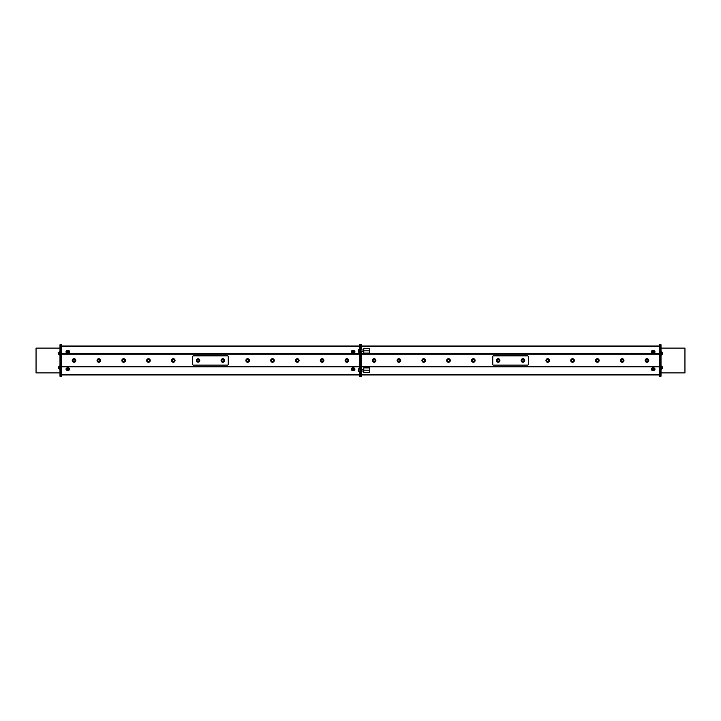 <?xml version="1.0" encoding="UTF-8"?>
<svg xmlns="http://www.w3.org/2000/svg" width="721" height="721" viewBox="0 0 721 721"><rect width="100%" height="100%" fill="white"/><g stroke="black" fill="none" stroke-linecap="round" stroke-linejoin="round"><path stroke-width="1.08" d="M361.69 349.973L361.69 344.791L360.915 344.791L360.915 376.209L360.085 376.209L360.085 344.791L359.31 344.791L359.31 349.406M360.915 369.431L363.754 369.404M360.915 351.569L361.69 351.569L361.69 370.441M361.69 367.692L360.915 367.692M363.754 350.785L363.754 353.092L369.467 353.092L369.467 350.785L363.754 350.785L363.754 348.477L369.467 348.477L369.467 350.785M361.69 371.027L361.69 376.209L360.915 376.209M651.387 369.179A1.793 1.262 0 0 1 651.378 369.044A1.793 1.262 0 0 1 653.163 367.773A1.793 1.262 0 0 1 654.956 369.044A1.793 1.262 0 0 1 654.947 369.179M654.947 351.812A1.793 1.262 180 0 1 654.956 351.947A1.793 1.262 180 0 1 653.163 353.209A1.793 1.262 180 0 1 651.378 351.947A1.793 1.262 180 0 1 651.387 351.812M60.852 344.791L61.636 344.791L61.636 376.209L60.852 376.209L60.852 344.791L59.987 344.791L59.987 345.395L60.852 345.395M61.636 353.308L60.852 353.308M61.636 367.692L60.852 367.692M61.636 374.947L359.31 374.947M351.325 369.179A1.793 1.262 0 0 1 351.316 369.044A1.793 1.262 0 0 1 353.533 367.818A1.793 1.262 0 0 1 354.894 369.044A1.793 1.262 0 0 1 354.885 369.179M66.044 369.098A1.793 1.262 0 0 1 66.044 369.044A1.793 1.262 0 0 1 67.837 367.773A1.793 1.262 0 0 1 69.622 369.044A1.793 1.262 0 0 1 69.622 369.098M61.636 354.759L359.31 354.759M359.31 350.127L359.31 353.308L360.085 353.308M360.085 376.209L359.31 376.209L359.31 371.594M358.598 371.594L358.598 368.828L358.598 371.594L359.95 371.594L359.95 368.999L359.31 368.999L359.31 353.308M354.885 351.812A1.793 1.262 180 0 1 354.894 351.947A1.793 1.262 180 0 1 353.11 353.209A1.793 1.262 180 0 1 351.316 351.947A1.793 1.262 180 0 1 351.325 351.812M354.894 351.947L354.894 351.668A1.793 1.262 180 0 1 353.11 352.939A1.793 1.262 180 0 1 351.316 351.668A1.793 1.262 180 0 1 352.704 350.433M353.515 350.433A1.793 1.262 180 0 1 354.894 351.668M69.613 351.812A1.793 1.262 180 0 1 69.622 351.947A1.793 1.262 180 0 1 67.837 353.209A1.793 1.262 180 0 1 66.044 351.947A1.793 1.262 180 0 1 66.053 351.812M69.622 351.947L69.622 351.668A1.793 1.262 180 0 1 67.837 352.939A1.793 1.262 180 0 1 66.044 351.668A1.793 1.262 180 0 1 67.432 350.433M68.243 350.433A1.793 1.262 180 0 1 69.622 351.668M353.515 370.549A1.793 1.262 180 0 0 354.894 369.323A1.793 1.262 180 0 0 353.533 368.089A1.793 1.262 180 0 0 351.316 369.323A1.793 1.262 180 0 0 352.704 370.549M67.432 370.396A1.793 1.262 0 0 1 66.044 369.161A1.793 1.262 0 0 1 67.837 367.89A1.793 1.262 0 0 1 69.622 369.161A1.793 1.262 0 0 1 68.243 370.396M347.36 362.212A1.793 1.793 0 0 1 345.179 360.013A1.793 1.793 0 0 1 348.18 359.22A1.793 1.793 0 0 1 347.36 362.212M322.557 362.212A1.793 1.793 0 0 1 320.376 360.013A1.793 1.793 0 0 1 323.368 359.22A1.793 1.793 0 0 1 322.557 362.212M297.746 362.212A1.793 1.793 0 0 1 295.565 360.013A1.793 1.793 0 0 1 298.566 359.22A1.793 1.793 0 0 1 297.746 362.212M272.944 362.212A1.793 1.793 0 0 1 270.763 360.013A1.793 1.793 0 0 1 273.755 359.22A1.793 1.793 0 0 1 272.944 362.212M248.132 362.212A1.793 1.793 0 0 1 245.951 360.013A1.793 1.793 0 0 1 248.952 359.22A1.793 1.793 0 0 1 248.132 362.212M173.716 362.212A1.793 1.793 0 0 1 171.535 360.013A1.793 1.793 0 0 1 174.536 359.22A1.793 1.793 0 0 1 173.716 362.212M148.914 362.212A1.793 1.793 0 0 1 146.733 360.013A1.793 1.793 0 0 1 149.725 359.22A1.793 1.793 0 0 1 148.914 362.212M124.102 362.212A1.793 1.793 0 0 1 121.921 360.013A1.793 1.793 0 0 1 124.922 359.22A1.793 1.793 0 0 1 124.102 362.212M99.3 362.212A1.793 1.793 0 0 1 97.119 360.013A1.793 1.793 0 0 1 100.111 359.22A1.793 1.793 0 0 1 99.3 362.212M74.488 362.212A1.793 1.793 0 0 1 72.307 360.013A1.793 1.793 0 0 1 75.308 359.22A1.793 1.793 0 0 1 74.488 362.212M228.251 364.339A0.766 0.766 0 0 1 227.485 365.114L193.462 365.114A0.766 0.766 0 0 1 192.696 364.339L192.696 356.616A0.766 0.766 0 0 1 193.462 355.85L227.485 355.85A0.766 0.766 0 0 1 228.251 356.616L228.251 364.339M60.852 375.605L59.987 375.605L59.987 376.209L60.852 376.209M59.987 375.605L59.987 368.296L60.852 368.296M60.852 366.836L59.987 366.836L59.987 368.296M59.987 366.836L59.987 354.164L60.852 354.164M60.852 352.704L59.987 352.704L59.987 354.164M59.987 352.704L59.987 345.395M359.31 367.692L360.085 367.692M360.085 351.902A38.096 26.938 180 0 1 359.95 352.001L359.31 352.001M359.95 352.001L359.95 349.406L358.598 349.406L358.598 352.172L359.31 352.172M354.651 351.623A1.55 1.091 180 0 1 354.651 351.668A1.55 1.091 180 0 1 353.858 352.623A1.55 1.091 180 0 1 351.56 351.668A1.55 1.091 180 0 1 351.56 351.623M69.378 351.623A1.55 1.091 180 0 1 69.378 351.668A1.55 1.091 180 0 1 67.837 352.767A1.55 1.091 180 0 1 66.287 351.668A1.55 1.091 180 0 1 66.287 351.623M354.651 369.368A1.55 1.091 180 0 0 354.651 369.323A1.55 1.091 180 0 0 353.11 368.224A1.55 1.091 180 0 0 351.56 369.323A1.55 1.091 180 0 0 351.56 369.368M66.287 369.206A1.55 1.091 0 0 1 66.287 369.161A1.55 1.091 0 0 1 68.324 368.125A1.55 1.091 0 0 1 69.378 369.161A1.55 1.091 0 0 1 69.378 369.206M348.414 361.284A1.712 1.712 0 0 0 346.855 358.77A1.712 1.712 0 0 0 345.449 361.383A1.712 1.712 0 0 0 348.414 361.284A1.712 1.712 0 0 0 347.711 358.977A1.712 1.712 0 0 0 345.404 359.671A1.712 1.712 0 0 0 346.098 361.987A1.712 1.712 0 0 0 348.414 361.284M323.603 361.284A1.712 1.712 0 0 0 322.044 358.77A1.712 1.712 0 0 0 320.647 361.383A1.712 1.712 0 0 0 323.603 361.284A1.712 1.712 0 0 0 322.909 358.977A1.712 1.712 0 0 0 320.593 359.671A1.712 1.712 0 0 0 321.296 361.987A1.712 1.712 0 0 0 323.603 361.284M298.8 361.284A1.712 1.712 0 0 0 297.241 358.77A1.712 1.712 0 0 0 295.844 361.383A1.712 1.712 0 0 0 298.8 361.284A1.712 1.712 0 0 0 298.106 358.977A1.712 1.712 0 0 0 295.79 359.671A1.712 1.712 0 0 0 296.484 361.987A1.712 1.712 0 0 0 298.8 361.284M273.989 361.284A1.712 1.712 0 0 0 272.439 358.77A1.712 1.712 0 0 0 271.033 361.383A1.712 1.712 0 0 0 273.989 361.284A1.712 1.712 0 0 0 273.295 358.977A1.712 1.712 0 0 0 270.979 359.671A1.712 1.712 0 0 0 271.682 361.987A1.712 1.712 0 0 0 273.989 361.284M249.187 361.284A1.712 1.712 0 0 0 247.627 358.77A1.712 1.712 0 0 0 246.231 361.383A1.712 1.712 0 0 0 249.187 361.284A1.712 1.712 0 0 0 248.493 358.977A1.712 1.712 0 0 0 246.176 359.671A1.712 1.712 0 0 0 246.87 361.987A1.712 1.712 0 0 0 249.187 361.284M174.77 361.284A1.712 1.712 0 0 0 173.211 358.77A1.712 1.712 0 0 0 171.805 361.383A1.712 1.712 0 0 0 174.77 361.284A1.712 1.712 0 0 0 174.067 358.977A1.712 1.712 0 0 0 171.76 359.671A1.712 1.712 0 0 0 172.454 361.987A1.712 1.712 0 0 0 174.77 361.284M149.959 361.284A1.712 1.712 0 0 0 148.4 358.77A1.712 1.712 0 0 0 147.003 361.383A1.712 1.712 0 0 0 149.959 361.284A1.712 1.712 0 0 0 149.265 358.977A1.712 1.712 0 0 0 146.949 359.671A1.712 1.712 0 0 0 147.643 361.987A1.712 1.712 0 0 0 149.959 361.284M125.157 361.284A1.712 1.712 0 0 0 123.597 358.77A1.712 1.712 0 0 0 122.2 361.383A1.712 1.712 0 0 0 125.157 361.284A1.712 1.712 0 0 0 124.454 358.977A1.712 1.712 0 0 0 122.146 359.671A1.712 1.712 0 0 0 122.84 361.987A1.712 1.712 0 0 0 125.157 361.284M100.345 361.284A1.712 1.712 0 0 0 98.786 358.77A1.712 1.712 0 0 0 97.389 361.383A1.712 1.712 0 0 0 100.345 361.284A1.712 1.712 0 0 0 99.651 358.977A1.712 1.712 0 0 0 97.335 359.671A1.712 1.712 0 0 0 98.038 361.987A1.712 1.712 0 0 0 100.345 361.284M75.543 361.284A1.712 1.712 0 0 1 72.587 361.383A1.712 1.712 0 0 1 73.984 358.77A1.712 1.712 0 0 1 75.543 361.284A1.712 1.712 0 0 0 74.849 358.977A1.712 1.712 0 0 0 72.533 359.671A1.712 1.712 0 0 0 73.227 361.987A1.712 1.712 0 0 0 75.543 361.284M197.572 362.113A1.712 1.712 0 0 1 196.905 359.229A1.712 1.712 0 0 1 199.735 360.094A1.712 1.712 0 0 1 197.572 362.113A1.712 1.712 0 0 0 199.708 360.978A1.712 1.712 0 0 0 198.563 358.842A1.712 1.712 0 0 0 196.436 359.986A1.712 1.712 0 0 0 197.572 362.113M59.987 369.404L59.987 365.817M59.987 355.183L59.987 351.596M59.987 372.901L36.05 372.901L36.05 348.099L59.987 348.099M358.598 352.172L358.598 349.406M360.915 344.791L360.085 344.791M351.758 352.1A1.55 1.091 0 0 0 353.858 352.533A1.55 1.091 0 0 0 354.651 351.578A1.55 1.091 0 0 0 354.453 351.037A1.721 1.721 0 0 0 351.758 351.037A1.55 1.091 0 0 0 351.56 351.578A1.55 1.091 0 0 0 351.758 352.1M66.287 351.668L66.287 351.578A1.55 1.091 -0 0 0 67.837 352.668A1.55 1.091 -0 0 0 69.378 351.578A1.55 1.091 -0 0 0 69.18 351.037A1.721 1.721 0 0 0 66.485 351.037A1.55 1.091 -0 0 0 66.287 351.578M351.758 369.945L351.758 369.945A1.721 1.721 0 0 0 354.462 369.945A1.55 1.091 180 0 0 354.651 369.413A1.55 1.091 180 0 0 353.11 368.323A1.55 1.091 180 0 0 351.56 369.413A1.55 1.091 180 0 0 351.758 369.945M353.858 370.369A1.55 1.091 180 0 0 354.453 369.945M69.306 369.594A1.55 1.091 180 0 0 69.378 369.251A1.55 1.091 180 0 0 68.324 368.215A1.55 1.091 180 0 0 66.287 369.251A1.55 1.091 180 0 0 66.485 369.792A1.721 1.721 0 0 0 69.18 369.792A1.55 1.091 180 0 0 69.306 369.594M223.33 358.752A1.793 1.793 0 0 0 221.149 360.951A1.793 1.793 0 0 0 224.15 361.744A1.793 1.793 0 0 0 223.33 358.752M360.915 370.288L360.085 370.288M360.915 350.712L360.085 350.712M352.398 351.316A0.811 0.577 0 0 0 353.804 351.334A0.811 0.577 0 0 0 353.128 350.46A0.811 0.577 0 0 0 352.398 351.316M67.837 350.46A0.811 0.577 -0 0 0 67.134 351.325A0.811 0.577 -0 0 0 68.54 351.325A0.811 0.577 -0 0 0 67.837 350.46M352.398 370.233A0.811 0.577 180 0 0 353.804 370.252A0.811 0.577 180 0 0 353.128 369.377A0.811 0.577 180 0 0 352.398 370.233M68.612 369.972A0.811 0.577 180 0 0 67.666 369.233A0.811 0.577 180 0 0 67.224 370.179A0.811 0.577 180 0 0 68.612 369.972M346.44 361.338A0.973 0.973 0 0 0 347.882 360.446A0.973 0.973 0 0 0 346.395 359.653A0.973 0.973 0 0 0 346.44 361.338M321.638 361.338A0.973 0.973 0 0 0 323.08 360.446A0.973 0.973 0 0 0 321.584 359.653A0.973 0.973 0 0 0 321.638 361.338M296.836 361.338A0.973 0.973 0 0 0 298.269 360.446A0.973 0.973 0 0 0 296.782 359.653A0.973 0.973 0 0 0 296.836 361.338M272.024 361.338A0.973 0.973 0 0 0 273.466 360.446A0.973 0.973 0 0 0 271.97 359.653A0.973 0.973 0 0 0 272.024 361.338M247.222 361.338A0.973 0.973 0 0 0 248.655 360.446A0.973 0.973 0 0 0 247.168 359.653A0.973 0.973 0 0 0 247.222 361.338M172.797 361.338A0.973 0.973 0 0 0 174.239 360.446A0.973 0.973 0 0 0 172.752 359.653A0.973 0.973 0 0 0 172.797 361.338M147.994 361.338A0.973 0.973 0 0 0 149.436 360.446A0.973 0.973 0 0 0 147.94 359.653A0.973 0.973 0 0 0 147.994 361.338M123.183 361.338A0.973 0.973 0 0 0 124.625 360.446A0.973 0.973 0 0 0 123.138 359.653A0.973 0.973 0 0 0 123.183 361.338M98.38 361.338A0.973 0.973 0 0 0 99.822 360.446A0.973 0.973 0 0 0 98.326 359.653A0.973 0.973 0 0 0 98.38 361.338M73.578 361.338A0.973 0.973 0 0 0 75.011 360.446A0.973 0.973 0 0 0 73.524 359.653A0.973 0.973 0 0 0 73.578 361.338M197.13 360.194A0.973 0.973 0 0 0 198.293 361.428A0.973 0.973 0 0 0 198.78 359.815A0.973 0.973 0 0 0 197.13 360.194M223.231 362.149A1.712 1.712 0 0 0 224.15 359.337A1.712 1.712 0 0 0 221.248 359.95A1.712 1.712 0 0 0 223.231 362.149A1.712 1.712 0 0 0 224.546 360.13A1.712 1.712 0 0 0 222.519 358.806A1.712 1.712 0 0 0 221.203 360.833A1.712 1.712 0 0 0 223.231 362.149M59.6 369.161L59.464 366.061A1.721 1.721 0 0 0 58.707 366.8L58.707 368.422A1.721 1.721 0 0 0 59.464 369.161M59.6 354.939L59.464 351.839A1.721 1.721 0 0 0 58.707 352.578L58.707 354.2A1.721 1.721 0 0 0 59.464 354.939M361.69 353.308L360.915 353.308M221.915 360.68A0.973 0.973 0 0 0 223.528 361.203A0.973 0.973 0 0 0 223.177 359.554A0.973 0.973 0 0 0 221.915 360.68M361.69 374.947L659.364 374.947M361.69 354.759L659.364 354.759M659.364 346.008L361.69 346.008L659.364 346.008M369.467 370.215L369.467 372.523L363.754 372.523L363.754 370.215L369.467 370.215L369.467 367.908L363.754 367.908L363.754 370.215M660.148 376.209L659.364 376.209L659.364 344.791L660.148 344.791L660.148 376.209L661.013 376.209L661.013 375.605L660.148 375.605M653.568 370.549A1.793 1.262 180 0 0 654.956 369.323A1.793 1.262 180 0 0 653.163 368.052A1.793 1.262 180 0 0 651.378 369.323A1.793 1.262 180 0 0 652.757 370.549M647.476 362.194A1.793 1.793 0 0 1 645.223 360.067A1.793 1.793 0 0 1 648.188 359.175A1.793 1.793 0 0 1 647.476 362.194M622.674 362.194A1.793 1.793 0 0 1 620.411 360.067A1.793 1.793 0 0 1 623.386 359.175A1.793 1.793 0 0 1 622.674 362.194M597.862 362.194A1.793 1.793 0 0 1 595.609 360.067A1.793 1.793 0 0 1 598.583 359.175A1.793 1.793 0 0 1 597.862 362.194M573.06 362.194A1.793 1.793 0 0 1 570.807 360.067A1.793 1.793 0 0 1 573.772 359.175A1.793 1.793 0 0 1 573.06 362.194M548.248 362.194A1.793 1.793 0 0 1 545.995 360.067A1.793 1.793 0 0 1 548.969 359.175A1.793 1.793 0 0 1 548.248 362.194M473.832 362.194A1.793 1.793 0 0 1 471.579 360.067A1.793 1.793 0 0 1 474.544 359.175A1.793 1.793 0 0 1 473.832 362.194M449.03 362.194A1.793 1.793 0 0 1 446.768 360.067A1.793 1.793 0 0 1 449.742 359.175A1.793 1.793 0 0 1 449.03 362.194M424.218 362.194A1.793 1.793 0 0 1 421.965 360.067A1.793 1.793 0 0 1 424.939 359.175A1.793 1.793 0 0 1 424.218 362.194M399.416 362.194A1.793 1.793 0 0 1 397.154 360.067A1.793 1.793 0 0 1 400.128 359.175A1.793 1.793 0 0 1 399.416 362.194M374.605 362.194A1.793 1.793 0 0 1 372.351 360.067A1.793 1.793 0 0 1 375.326 359.175A1.793 1.793 0 0 1 374.605 362.194M528.304 364.339A0.766 0.766 0 0 1 527.538 365.114L493.515 365.114A0.766 0.766 0 0 1 492.749 364.339L492.749 356.616A0.766 0.766 0 0 1 493.515 355.85L527.538 355.85A0.766 0.766 0 0 1 528.304 356.616L528.304 364.339M654.956 351.947L654.956 351.668A1.793 1.262 180 0 1 653.163 352.939A1.793 1.262 180 0 1 651.378 351.668A1.793 1.262 180 0 1 652.757 350.433M653.568 350.433A1.793 1.262 180 0 1 654.956 351.668M659.364 367.692L660.148 367.692M659.364 353.308L660.148 353.308M651.622 369.368A1.55 1.091 0 0 1 651.622 369.323A1.55 1.091 0 0 1 653.163 368.224A1.55 1.091 0 0 1 654.713 369.323A1.55 1.091 0 0 1 654.713 369.368M648.431 361.347A1.712 1.712 0 0 0 646.98 358.77A1.712 1.712 0 0 0 645.475 361.32A1.712 1.712 0 0 0 648.431 361.347A1.712 1.712 0 0 0 647.828 359.004A1.712 1.712 0 0 0 645.493 359.608A1.712 1.712 0 0 0 646.097 361.951A1.712 1.712 0 0 0 648.431 361.347M623.629 361.347A1.712 1.712 0 0 0 622.169 358.77A1.712 1.712 0 0 0 620.673 361.32A1.712 1.712 0 0 0 623.629 361.347A1.712 1.712 0 0 0 623.025 359.004A1.712 1.712 0 0 0 620.682 359.608A1.712 1.712 0 0 0 621.286 361.951A1.712 1.712 0 0 0 623.629 361.347M598.827 361.347A1.712 1.712 0 0 0 597.367 358.77A1.712 1.712 0 0 0 595.861 361.32A1.712 1.712 0 0 0 598.827 361.347A1.712 1.712 0 0 0 598.223 359.004A1.712 1.712 0 0 0 595.879 359.608A1.712 1.712 0 0 0 596.483 361.951A1.712 1.712 0 0 0 598.827 361.347M574.015 361.347A1.712 1.712 0 0 0 572.564 358.77A1.712 1.712 0 0 0 571.059 361.32A1.712 1.712 0 0 0 574.015 361.347A1.712 1.712 0 0 0 573.411 359.004A1.712 1.712 0 0 0 571.068 359.608A1.712 1.712 0 0 0 571.672 361.951A1.712 1.712 0 0 0 574.015 361.347M549.213 361.347A1.712 1.712 0 0 0 547.753 358.77A1.712 1.712 0 0 0 546.248 361.32A1.712 1.712 0 0 0 549.213 361.347A1.712 1.712 0 0 0 548.609 359.004A1.712 1.712 0 0 0 546.266 359.608A1.712 1.712 0 0 0 546.869 361.951A1.712 1.712 0 0 0 549.213 361.347M474.788 361.347A1.712 1.712 0 0 0 473.337 358.77A1.712 1.712 0 0 0 471.831 361.32A1.712 1.712 0 0 0 474.788 361.347A1.712 1.712 0 0 0 474.184 359.004A1.712 1.712 0 0 0 471.849 359.608A1.712 1.712 0 0 0 472.453 361.951A1.712 1.712 0 0 0 474.788 361.347M449.985 361.347A1.712 1.712 0 0 0 448.525 358.77A1.712 1.712 0 0 0 447.029 361.32A1.712 1.712 0 0 0 449.985 361.347A1.712 1.712 0 0 0 449.381 359.004A1.712 1.712 0 0 0 447.038 359.608A1.712 1.712 0 0 0 447.642 361.951A1.712 1.712 0 0 0 449.985 361.347M425.183 361.347A1.712 1.712 0 0 0 423.723 358.77A1.712 1.712 0 0 0 422.218 361.32A1.712 1.712 0 0 0 425.183 361.347A1.712 1.712 0 0 0 424.579 359.004A1.712 1.712 0 0 0 422.236 359.608A1.712 1.712 0 0 0 422.839 361.951A1.712 1.712 0 0 0 425.183 361.347M400.371 361.347A1.712 1.712 0 0 0 398.911 358.77A1.712 1.712 0 0 0 397.415 361.32A1.712 1.712 0 0 0 400.371 361.347A1.712 1.712 0 0 0 399.767 359.004A1.712 1.712 0 0 0 397.424 359.608A1.712 1.712 0 0 0 398.028 361.951A1.712 1.712 0 0 0 400.371 361.347M375.569 361.347A1.712 1.712 0 0 0 374.109 358.77A1.712 1.712 0 0 0 372.604 361.32A1.712 1.712 0 0 0 375.569 361.347A1.712 1.712 0 0 0 374.965 359.004A1.712 1.712 0 0 0 372.622 359.608A1.712 1.712 0 0 0 373.226 361.951A1.712 1.712 0 0 0 375.569 361.347M654.713 351.623A1.55 1.091 180 0 1 654.713 351.668A1.55 1.091 180 0 1 653.911 352.623A1.55 1.091 180 0 1 651.622 351.668A1.55 1.091 180 0 1 651.622 351.623M651.811 369.945A1.55 1.091 180 0 0 651.82 369.945A1.721 1.721 0 0 0 654.515 369.945A1.55 1.091 180 0 0 654.713 369.413A1.55 1.091 180 0 0 653.163 368.323A1.55 1.091 180 0 0 651.622 369.413A1.55 1.091 180 0 0 651.811 369.945M653.911 370.369A1.55 1.091 180 0 0 654.515 369.945M497.823 358.716A1.793 1.793 0 0 0 496.742 361.618A1.793 1.793 0 0 0 499.806 361.104A1.793 1.793 0 0 0 497.823 358.716M523.446 358.761A1.793 1.793 0 0 0 521.193 360.897A1.793 1.793 0 0 0 524.158 361.78A1.793 1.793 0 0 0 523.446 358.761M651.811 352.1A1.55 1.091 0 0 0 653.911 352.533A1.55 1.091 0 0 0 654.713 351.578A1.55 1.091 0 0 0 654.515 351.037A1.721 1.721 0 0 0 651.82 351.037A1.55 1.091 0 0 0 651.622 351.578A1.55 1.091 0 0 0 651.811 352.1M660.148 345.395L661.013 345.395L661.013 344.791L660.148 344.791M661.013 345.395L661.013 352.704L660.148 352.704M660.148 354.164L661.013 354.164L661.013 352.704M661.013 354.164L661.013 366.836L660.148 366.836M660.148 368.296L661.013 368.296L661.013 366.836M661.013 368.296L661.013 375.605M652.451 370.233A0.811 0.577 180 0 0 653.866 370.252A0.811 0.577 180 0 0 653.181 369.377A0.811 0.577 180 0 0 652.451 370.233M646.467 361.32A0.973 0.973 0 0 0 647.936 360.491A0.973 0.973 0 0 0 646.485 359.626A0.973 0.973 0 0 0 646.467 361.32M621.664 361.32A0.973 0.973 0 0 0 623.133 360.491A0.973 0.973 0 0 0 621.673 359.626A0.973 0.973 0 0 0 621.664 361.32M596.853 361.32A0.973 0.973 0 0 0 598.331 360.491A0.973 0.973 0 0 0 596.871 359.626A0.973 0.973 0 0 0 596.853 361.32M572.05 361.32A0.973 0.973 0 0 0 573.519 360.491A0.973 0.973 0 0 0 572.059 359.626A0.973 0.973 0 0 0 572.05 361.32M547.239 361.32A0.973 0.973 0 0 0 548.717 360.491A0.973 0.973 0 0 0 547.257 359.626A0.973 0.973 0 0 0 547.239 361.32M472.823 361.32A0.973 0.973 0 0 0 474.292 360.491A0.973 0.973 0 0 0 472.841 359.626A0.973 0.973 0 0 0 472.823 361.32M448.02 361.32A0.973 0.973 0 0 0 449.489 360.491A0.973 0.973 0 0 0 448.029 359.626A0.973 0.973 0 0 0 448.02 361.32M423.209 361.32A0.973 0.973 0 0 0 424.687 360.491A0.973 0.973 0 0 0 423.227 359.626A0.973 0.973 0 0 0 423.209 361.32M398.407 361.32A0.973 0.973 0 0 0 399.876 360.491A0.973 0.973 0 0 0 398.416 359.626A0.973 0.973 0 0 0 398.407 361.32M373.595 361.32A0.973 0.973 0 0 0 375.073 360.491A0.973 0.973 0 0 0 373.613 359.626A0.973 0.973 0 0 0 373.595 361.32M499.599 361.347A1.712 1.712 0 0 0 498.139 358.77A1.712 1.712 0 0 0 496.634 361.32A1.712 1.712 0 0 0 499.599 361.347A1.712 1.712 0 0 0 498.995 359.004A1.712 1.712 0 0 0 496.652 359.608A1.712 1.712 0 0 0 497.256 361.951A1.712 1.712 0 0 0 499.599 361.347M524.401 361.347A1.712 1.712 0 0 0 522.95 358.77A1.712 1.712 0 0 0 521.445 361.32A1.712 1.712 0 0 0 524.401 361.347A1.712 1.712 0 0 0 523.797 359.004A1.712 1.712 0 0 0 521.463 359.608A1.712 1.712 0 0 0 522.067 361.951A1.712 1.712 0 0 0 524.401 361.347M652.451 351.316A0.811 0.577 0 0 0 653.866 351.334A0.811 0.577 0 0 0 653.181 350.46A0.811 0.577 0 0 0 652.451 351.316M661.013 365.817L661.013 369.404M661.013 351.596L661.013 355.183M661.013 348.099L684.95 348.099L684.95 372.901L661.013 372.901M497.625 361.32A0.973 0.973 0 0 0 499.103 360.491A0.973 0.973 0 0 0 497.643 359.626A0.973 0.973 0 0 0 497.625 361.32M522.437 361.32A0.973 0.973 0 0 0 523.906 360.491A0.973 0.973 0 0 0 522.455 359.626A0.973 0.973 0 0 0 522.437 361.32M661.536 369.143L661.536 369.161A1.721 1.721 0 0 0 662.293 368.422L662.293 366.8A1.721 1.721 0 0 0 661.536 366.061L661.4 369.161M661.536 351.839L661.536 354.939A1.721 1.721 0 0 0 662.293 354.2L662.293 352.578A1.721 1.721 0 0 0 661.536 351.839L661.4 351.839M359.31 346.008L61.636 346.008M659.364 374.803L361.69 374.803M361.69 366.827L659.364 366.827M361.69 346.152L659.364 346.152M659.364 353.245L361.69 353.245M359.31 374.803L61.636 374.803M61.636 366.827L359.31 366.827M359.31 366.475L61.636 366.475M659.364 366.475L361.69 366.475M361.69 353.596L659.364 353.596M61.636 346.152L359.31 346.152M359.31 353.245L61.636 353.245M61.636 353.596L359.31 353.596M358.598 368.828L359.31 368.828M361.69 351.596L363.754 351.596M360.915 349.973L363.754 349.973M360.915 371.027L363.754 371.027"/></g></svg>
